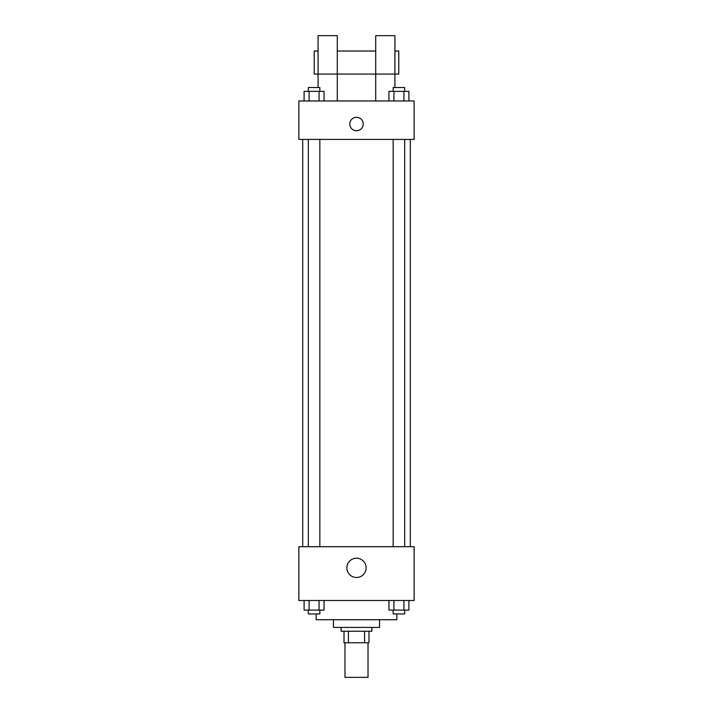 <?xml version="1.0" encoding="UTF-8"?>
<svg xmlns="http://www.w3.org/2000/svg" width="713" height="713" viewBox="0 0 713 713"><rect width="100%" height="100%" fill="white"/><g stroke="black" fill="none" stroke-linecap="round" stroke-linejoin="round"><path stroke-width="1.07" d="M344.976 642.769L344.976 677.35L368.024 677.35L368.024 642.769M364.584 631.237L364.584 642.769L344.014 642.769L344.014 631.237M364.584 642.769L368.986 642.769L368.986 631.237L368.986 642.769M371.874 627.395L371.874 631.237L341.126 631.237L341.126 627.395M348.416 631.237L348.416 642.769M379.557 619.713L379.557 627.395L333.443 627.395L333.443 619.713M396.847 613.946L396.847 619.713L316.153 619.713L316.153 613.946M414.137 600.498L298.863 600.498L298.863 546.702L414.137 546.702L414.137 600.498M366.134 567.842A9.634 9.634 0 0 1 351.678 576.184A9.634 9.634 0 0 1 351.678 559.491A9.634 9.634 0 0 1 366.134 567.842M410.296 139.4L410.296 546.702M393.157 546.702L393.157 139.4M319.843 139.4L319.843 546.702M414.137 139.4L298.863 139.4L298.863 100.97L414.137 100.97L414.137 139.4M356.5 117.306A6.72 6.72 0 0 1 362.32 127.386A6.72 6.72 0 0 1 350.68 127.386A6.72 6.72 0 0 1 356.5 117.306M318.078 87.521L318.078 35.65L337.285 35.65L337.285 100.97M318.078 51.024L314.228 51.024L314.228 74.072L375.715 74.072L375.715 35.65L394.922 35.65L394.922 87.521M375.715 100.97L375.715 74.072L398.772 74.072L398.772 51.024L394.922 51.024M408.906 600.498L408.906 610.105L388.941 610.105L388.941 600.498M403.914 600.498L403.914 610.105M393.933 600.498L393.933 610.105M404.681 610.105L404.681 613.946L393.157 613.946L393.157 610.105M324.059 600.498L324.059 610.105L304.094 610.105L304.094 600.498M319.067 600.498L319.067 610.105M309.086 600.498L309.086 610.105M319.843 610.105L319.843 613.946L308.319 613.946L308.319 610.105M408.906 100.97L408.906 91.362L388.941 91.362L388.941 100.97M403.914 91.362L403.914 100.97M393.933 91.362L393.933 100.97M393.157 91.362L393.157 87.521L404.681 87.521L404.681 91.362M324.059 100.97L324.059 91.362L304.094 91.362L304.094 100.97M319.067 91.362L319.067 100.97M309.086 91.362L309.086 100.97M308.319 91.362L308.319 87.521L319.843 87.521L319.843 91.362M302.704 139.4L302.704 546.702M404.681 546.702L404.681 139.4M308.319 139.4L308.319 546.702M337.285 51.024L375.715 51.024"/></g></svg>

